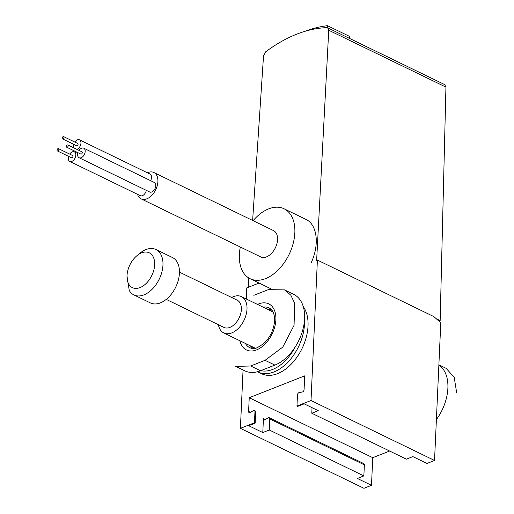 <?xml version="1.0" encoding="UTF-8"?>
<svg xmlns="http://www.w3.org/2000/svg" width="514" height="514" viewBox="0 0 514 514"><rect width="100%" height="100%" fill="white"/><g stroke="black" fill="none" stroke-linecap="round" stroke-linejoin="round"><path stroke-width="0.77" d="M327.656 27.795L444.783 84.649L445.94 87.129L440.151 320.614L438.917 321.096M440.151 320.614L436.213 318.699M305.355 31.168A151.418 95.27 115.9 0 1 327.502 25.7L327.412 27.698M327.502 25.7L349.379 36.321L349.289 38.293M316.643 260.36L328.742 30.242L327.662 27.795L326.878 27.634C306.948 28.36 286.587 36.378 265.789 51.702L263.521 55.942L252.631 220.455M248.821 277.997L248.204 287.332M311.311 262.468C319.682 244.458 317.164 224.432 305.881 219.375L284.069 208.78A38.865 24.454 115.9 0 1 289.099 254.424A38.865 24.454 115.9 0 1 250.125 278.71A38.865 24.454 115.9 0 1 239.357 254.674A38.865 24.454 115.9 0 1 240.327 247.022M253.113 220.686A38.865 24.454 115.9 0 1 284.069 208.78M147.409 172.807A14.636 9.207 115.9 0 1 153.853 172.498A14.636 9.207 115.9 0 1 155.742 189.692A14.636 9.207 115.9 0 1 141.067 198.834A14.636 9.207 115.9 0 1 137.521 194.324M76.927 149.381A5.301 3.335 -64.1 0 0 80.724 144.62A5.301 3.335 -64.1 0 0 79.497 139.84L150.082 174.105A5.301 3.335 115.9 0 1 150.596 180.658M146.297 190.353A5.301 3.335 115.9 0 1 140.309 195.68L69.724 161.415A5.301 3.335 -64.1 0 0 75.044 158.1A5.301 3.335 -64.1 0 0 74.357 151.881A5.301 3.335 -64.1 0 0 72.256 151.887A5.301 3.335 -64.1 0 0 69.679 154.097M83.718 148.193L154.296 182.457A5.301 3.335 115.9 0 1 154.984 188.677A5.301 3.335 115.9 0 1 149.67 191.992L79.085 157.727A5.301 3.335 -64.1 0 0 84.399 154.412A5.301 3.335 -64.1 0 0 83.718 148.193A5.301 3.335 -64.1 0 0 81.617 148.199A5.301 3.335 -64.1 0 0 79.04 150.409M153.853 172.498L273.493 230.58A14.636 9.207 115.9 0 1 275.382 247.767A14.636 9.207 115.9 0 1 260.707 256.916L141.067 198.834M73.72 144.331A5.301 3.335 -64.1 0 0 73.399 146.098A5.301 3.335 -64.1 0 0 73.592 147.762M79.497 139.84A5.301 3.335 -64.1 0 0 77.402 139.853A5.301 3.335 -64.1 0 0 74.819 142.057M62.515 138.889L76.631 145.745A1.259 0.797 -64.1 0 0 77.556 145.443A1.259 0.797 -64.1 0 0 78.083 144.254A1.259 0.797 -64.1 0 0 77.736 143.47L63.62 136.621A1.259 0.797 -64.1 0 0 63.119 136.621A1.259 0.797 -64.1 0 0 62.22 137.758A1.259 0.797 -64.1 0 0 62.515 138.889A1.259 0.797 -64.1 0 0 63.781 138.099A1.259 0.797 -64.1 0 0 63.62 136.621M77.935 152.677A5.301 3.335 -64.1 0 0 77.62 154.451A5.301 3.335 -64.1 0 0 79.085 157.727M66.73 147.242L80.852 154.091A1.259 0.797 -64.1 0 0 81.777 153.795A1.259 0.797 -64.1 0 0 82.304 152.6A1.259 0.797 -64.1 0 0 81.951 151.823L67.835 144.967A1.259 0.797 -64.1 0 0 67.334 144.974A1.259 0.797 -64.1 0 0 66.441 146.111A1.259 0.797 -64.1 0 0 66.73 147.242A1.259 0.797 -64.1 0 0 67.996 146.451A1.259 0.797 -64.1 0 0 67.835 144.967M68.574 156.365A5.301 3.335 -64.1 0 0 68.259 158.139A5.301 3.335 -64.1 0 0 69.724 161.415M57.375 150.93L71.491 157.779A1.259 0.797 -64.1 0 0 72.416 157.483A1.259 0.797 -64.1 0 0 72.943 156.288A1.259 0.797 -64.1 0 0 72.59 155.511L58.474 148.655A1.259 0.797 -64.1 0 0 57.979 148.662A1.259 0.797 -64.1 0 0 57.08 149.799A1.259 0.797 -64.1 0 0 57.375 150.93A1.259 0.797 -64.1 0 0 58.641 150.139A1.259 0.797 -64.1 0 0 58.474 148.655M272.015 310.353A21.196 13.338 -64.1 0 0 268.025 309.537M250.395 345.864A21.196 13.338 -64.1 0 0 253.498 348.492M253.858 295.319L268.269 289.645L284.493 289.883L290.808 295.132L294.715 303.395L294.059 325.311L282.751 347.136L265.063 360.32L250.652 365.994L235.708 366.379L244.895 370.851A39.372 24.768 -64.1 0 0 260.482 370.767L274.894 365.094A39.372 24.768 -64.1 0 0 302.868 329.622A39.372 24.768 -64.1 0 0 293.693 294.336L284.499 289.877M436.399 419.565A39.372 24.768 -64.1 0 0 438.872 364.985M311.015 400.515L296.97 406.047L297.67 406.394L304.159 403.837L318.275 410.692L311.792 413.243L406.368 459.156L412.858 456.605L426.973 463.455L434.536 460.473L311.015 400.515L317.395 260.071L433.855 316.605L440.794 322.766L434.536 460.473M296.97 406.047L297.471 394.99A2.017 1.272 115.9 0 1 299.238 392.542L302.309 392.009A2.017 1.272 115.9 0 0 304.082 389.554L304.706 375.856L249.226 397.72L248.603 411.418A2.017 1.272 115.9 0 0 249.168 412.665A2.017 1.272 115.9 0 0 250.215 412.536L253.351 410.628A2.017 1.272 115.9 0 1 254.398 410.493A2.017 1.272 115.9 0 1 254.957 411.746L254.456 422.804L240.404 428.335L363.931 488.3L371.493 485.319L372.746 457.685L389.631 451.029M371.493 485.319L357.378 478.463L363.861 475.913L364.362 464.855A2.017 1.272 115.9 0 0 363.803 463.602L269.22 417.689A2.017 1.272 -64.1 0 0 268.173 417.818L265.038 419.732A2.017 1.272 -64.1 0 1 263.99 419.861A2.017 1.272 -64.1 0 1 263.425 418.614L262.795 432.55L248.68 425.701L255.162 423.144L255.664 412.087A2.017 1.272 115.9 0 0 255.105 410.84L254.398 410.493M269.22 417.689A2.017 1.272 -64.1 0 1 269.779 418.936L269.278 430L363.861 475.913M269.278 430L262.795 432.55M254.456 422.804L255.162 423.144M249.56 412.748A2.017 1.272 115.9 0 1 249.309 411.759L248.603 411.418M312.043 407.666L311.792 413.243M303.254 306.575A40.381 25.404 115.9 0 1 308.027 326.049A40.381 25.404 115.9 0 1 291.2 364.169A40.381 25.404 115.9 0 1 261.575 373.729L258.009 372.001A40.381 25.404 -64.1 0 0 287.634 362.434A40.381 25.404 -64.1 0 0 304.468 324.321A40.381 25.404 -64.1 0 0 304.474 320.524M246.283 298.981L246.784 287.891L259.069 283.053M240.404 428.335L243.058 369.958M249.226 397.72L372.746 457.685M260.771 370.658A38.357 24.139 -64.1 0 0 295.344 346.732M257.508 371.744A40.381 25.404 -64.1 0 0 258.009 372.001M446.165 368.365L454.203 377.347L456.625 392.484M140.039 287.596A19.346 12.175 115.9 0 1 127.003 276.147A19.346 12.175 115.9 0 1 136.923 255.709A19.346 12.175 115.9 0 1 154.573 261.902A19.346 12.175 115.9 0 1 140.039 287.596M136.923 255.709L139.853 253.286A25.237 15.876 115.9 0 1 155.967 249.528A25.237 15.876 115.9 0 1 161.852 272.144A25.237 15.876 115.9 0 1 143.92 294.882A25.237 15.876 115.9 0 1 133.929 294.933A25.237 15.876 115.9 0 1 129.258 290.481L127.003 276.147M155.967 249.528L172.441 257.52A25.237 15.876 115.9 0 1 175.704 287.159A25.237 15.876 115.9 0 1 150.396 302.926L133.929 294.933M179.457 272.15L237.166 300.163A15.144 9.528 115.9 0 1 240.693 313.733A15.144 9.528 115.9 0 1 229.931 327.379A15.144 9.528 115.9 0 1 223.937 327.405L166.234 299.392M231.641 297.484A20.187 12.702 115.9 0 1 241.407 296.61A20.187 12.702 115.9 0 1 246.11 314.709A20.187 12.702 115.9 0 1 231.769 332.899A20.187 12.702 115.9 0 1 223.77 332.937A20.187 12.702 115.9 0 1 218.418 324.726M445.94 87.129L328.742 30.242M245.429 343.448A22.096 13.904 -64.1 0 0 251.558 348.293C253.453 349.918 257.899 347.991 264.896 342.51C270.724 336.207 273.949 328.947 274.566 320.742C274.649 316.078 273.814 312.634 272.054 310.405L270.66 308.946A22.096 13.904 -64.1 0 0 263.059 307.128M263.425 418.614L265.346 419.546M269.779 418.936L364.362 464.855M254.957 411.746L255.664 412.087M274.894 365.094L265.063 360.32M260.482 370.767L250.652 365.994M239.877 340.756A25.604 16.107 -64.1 0 0 259.384 348.518A25.604 16.107 -64.1 0 0 275.877 319.721A25.604 16.107 -64.1 0 0 257.514 304.429M250.125 278.71L270.974 288.829M74.357 151.881L77.73 153.513M438.879 364.818L446.165 368.358M223.77 332.937L255.374 348.28M241.407 296.61L273.005 311.953"/></g></svg>
